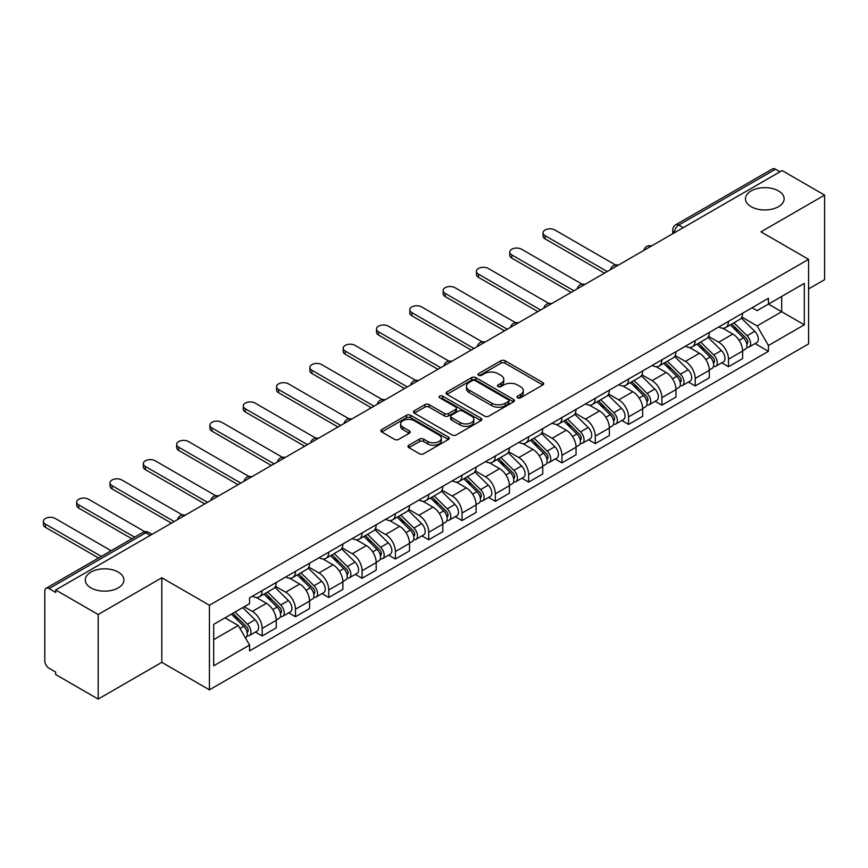 <?xml version="1.0" encoding="UTF-8"?>
<svg xmlns="http://www.w3.org/2000/svg" width="868" height="868" viewBox="0 0 868 868"><rect width="100%" height="100%" fill="white"/><g stroke="black" fill="none" stroke-linecap="round" stroke-linejoin="round"><path stroke-width="1.3" d="M517.61 397.815A2.072 1.194 0 0 0 520.54 397.815L542.815 384.958A2.962 1.714 0 0 0 543.683 383.754A2.962 1.714 0 0 0 542.815 382.538L505.078 360.762A2.962 1.714 0 0 0 500.89 360.762L478.626 373.62A2.072 1.194 0 0 0 478.018 374.466A2.072 1.194 0 0 0 478.626 375.312A2.072 1.194 0 0 0 481.556 375.312L484.442 373.641A9.483 5.479 0 0 1 497.852 373.641L500.999 375.464A9.483 5.479 0 0 1 503.776 379.338A9.483 5.479 0 0 1 500.999 383.2L498.113 384.871A2.072 1.194 0 0 0 497.505 385.717A2.072 1.194 0 0 0 498.113 386.564A2.072 1.194 0 0 0 501.053 386.564L503.928 384.904A9.483 5.479 0 0 1 517.339 384.904L520.485 386.716A9.483 5.479 0 0 1 523.263 390.589A9.483 5.479 0 0 1 520.485 394.463L517.61 396.123A2.072 1.194 0 0 0 517.002 396.969A2.072 1.194 0 0 0 517.61 397.815L517.61 396.123M118.243 572.099A19.324 11.154 0 0 0 97.183 569.679A19.324 11.154 0 0 0 85.259 579.987A19.324 11.154 0 0 0 90.912 587.875A19.324 11.154 0 0 0 111.983 590.294A19.324 11.154 0 0 0 123.907 579.987A19.324 11.154 0 0 0 118.243 572.099M778.477 190.917A19.324 11.154 0 0 0 757.417 188.497A19.324 11.154 0 0 0 745.482 198.805A19.324 11.154 0 0 0 751.145 206.703A19.324 11.154 0 0 0 772.205 209.112A19.324 11.154 0 0 0 784.14 198.805A19.324 11.154 0 0 0 778.477 190.917M408.882 445.219A2.962 1.714 0 0 0 408.014 446.434A2.962 1.714 0 0 0 408.882 447.638L419.461 453.758A2.962 1.714 0 0 0 423.66 453.758L448.387 439.479A2.962 1.714 0 0 0 449.255 438.264A2.962 1.714 0 0 0 448.387 437.049L410.662 415.273A2.962 1.714 0 0 0 406.474 415.273L381.736 429.551A2.962 1.714 0 0 0 380.868 430.767A2.962 1.714 0 0 0 381.736 431.971L394.528 439.349A2.962 1.714 0 0 0 398.716 439.349L409.295 433.24A2.962 1.714 0 0 0 410.163 432.036A2.962 1.714 0 0 0 409.295 430.821L402.958 427.164A7.931 4.579 0 0 1 400.636 423.92A7.931 4.579 0 0 1 405.53 419.7A7.931 4.579 0 0 1 414.177 420.687L439.013 435.031A7.931 4.579 0 0 1 441.335 438.264A7.931 4.579 0 0 1 436.441 442.496A7.931 4.579 0 0 1 427.794 441.497L423.66 439.11A2.962 1.714 0 0 0 419.461 439.11L408.882 445.219L408.882 447.638M209.427 605.256L161.806 577.773L98.171 614.511L55.682 589.98L782.111 170.573L824.6 195.105L760.965 231.843L808.585 259.337L209.427 605.256L209.427 689.832L808.585 343.912L808.585 259.337M484.648 416.119A2.962 1.714 0 0 0 488.836 416.119L513.574 401.841A2.962 1.714 0 0 0 514.442 400.625A2.962 1.714 0 0 0 513.574 399.421L475.848 377.634A2.962 1.714 0 0 0 471.649 377.634L446.922 391.913A2.962 1.714 0 0 0 446.054 393.128A2.962 1.714 0 0 0 446.922 394.343L484.648 416.119M440.521 398.271A2.072 1.194 0 0 1 442.626 398.564L442.626 396.09L480.981 418.235A2.962 1.714 0 0 1 481.849 419.45A2.962 1.714 0 0 1 480.981 420.654L456.243 434.933A2.962 1.714 0 0 1 452.054 434.933L414.329 413.157L414.329 410.738A2.962 1.714 0 0 0 413.461 411.942A2.962 1.714 0 0 0 414.329 413.157M414.329 410.738L424.919 404.629A2.962 1.714 0 0 1 429.107 404.629L444.405 413.461A2.962 1.714 0 0 0 448.593 413.461L455.624 409.403A2.962 1.714 0 0 0 456.492 408.199A2.962 1.714 0 0 0 455.624 406.983L439.685 397.783A2.072 1.194 0 0 1 439.078 396.936A2.072 1.194 0 0 1 440.358 395.83A2.072 1.194 0 0 1 442.626 396.09M98.171 614.511L98.171 699.076L55.682 674.544L55.682 672.082L49.064 668.262A6.043 3.483 -120 0 1 44.789 660.863L44.789 591.086A6.043 3.483 -120 0 1 46.047 588.32L142.775 532.475A6.043 3.483 60 0 1 145.791 532.768L49.064 588.623A6.043 3.483 -120 0 0 46.047 588.32M808.585 288.925L824.6 279.68L824.6 195.105M98.171 699.076L161.806 662.338L209.427 689.832M55.682 589.98L55.682 592.443L49.064 588.623M683.246 227.655L678.765 225.062A6.043 3.483 60 0 0 675.738 224.769L772.466 168.924A6.043 3.483 60 0 1 775.493 169.217L678.765 225.062A6.043 3.483 120 0 0 674.49 232.461L674.49 232.711M779.974 171.81L775.493 169.217M728.512 321.344A13.888 8.018 60 0 1 725.637 327.583L739.731 319.446A13.888 8.018 -120 0 0 742.607 313.207M708.516 336.307L718.693 342.187A13.888 8.018 60 0 1 728.512 359.2L742.607 351.063A13.888 8.018 -120 0 0 732.787 334.05L722.697 328.223M742.607 351.063L742.607 358.582L728.512 366.719L721.753 362.813M725.637 327.583A13.888 8.018 60 0 1 718.802 326.954M728.512 359.2L728.512 366.719M695.203 340.581A13.888 8.018 60 0 1 692.328 346.82L706.422 338.683A13.888 8.018 -120 0 0 709.297 332.444M688.443 382.05L695.203 385.945L709.297 377.808L709.297 370.289A13.888 8.018 -120 0 0 699.467 353.276L689.387 347.45M692.328 346.82A13.888 8.018 60 0 1 685.481 346.191M675.195 355.533L685.384 361.413A13.888 8.018 60 0 1 695.203 378.426L695.203 385.945M661.893 359.808A13.888 8.018 60 0 1 659.018 366.046L673.112 357.909A13.888 8.018 -120 0 0 675.988 351.67M655.134 401.276L661.893 405.182L675.988 397.045L675.988 389.526A13.888 8.018 -120 0 0 666.157 372.513L656.078 366.687M659.018 366.046A13.888 8.018 60 0 1 652.172 365.417M641.886 374.77L652.074 380.651A13.888 8.018 60 0 1 661.893 397.663L661.893 405.182M628.584 379.045A13.888 8.018 60 0 1 625.709 385.284L639.792 377.146A13.888 8.018 -120 0 0 642.678 370.907M621.824 420.513L628.584 424.409L642.678 416.271L642.678 408.752A13.888 8.018 -120 0 0 632.848 391.739L622.768 385.913M625.709 385.284A13.888 8.018 60 0 1 618.862 384.654M608.577 393.996L618.754 399.877A13.888 8.018 60 0 1 628.584 416.89L628.584 424.409M595.274 398.271A13.888 8.018 60 0 1 592.388 404.51L606.482 396.372A13.888 8.018 -120 0 0 609.358 390.133M588.515 439.74L595.274 443.646L609.369 435.508L609.369 427.989A13.888 8.018 -120 0 0 599.538 410.976L589.459 405.15M592.388 404.51A13.888 8.018 60 0 1 585.553 403.88M575.267 413.233L585.444 419.114A13.888 8.018 60 0 1 595.274 436.127L595.274 443.646M561.954 417.508A13.888 8.018 60 0 1 559.079 423.747L573.173 415.609A13.888 8.018 -120 0 0 576.048 409.37M555.205 458.977L561.965 462.872L576.048 454.734L576.048 447.215A13.888 8.018 -120 0 0 566.229 430.202L556.138 424.376M559.079 423.747A13.888 8.018 60 0 1 552.243 423.117M541.957 432.459L552.135 438.34A13.888 8.018 60 0 1 561.965 455.353L561.965 462.872M528.645 436.734A13.888 8.018 60 0 1 525.769 442.973L539.863 434.835A13.888 8.018 -120 0 0 542.739 428.597M521.896 478.203L528.645 482.109L542.739 473.971L542.739 466.452A13.888 8.018 -120 0 0 532.919 449.44L522.829 443.613M525.769 442.973A13.888 8.018 60 0 1 518.934 442.344M508.648 451.696L518.825 457.577A13.888 8.018 60 0 1 528.645 474.59L528.645 482.109M495.335 455.971A13.888 8.018 60 0 1 492.46 462.21L506.554 454.072A13.888 8.018 -120 0 0 509.429 447.834M488.586 497.44L495.335 501.335L509.429 493.198L509.429 485.679A13.888 8.018 -120 0 0 499.61 468.666L489.519 462.839M492.46 462.21A13.888 8.018 60 0 1 485.624 461.581M475.339 470.923L485.516 476.803A13.888 8.018 60 0 1 495.335 493.816L495.335 501.335M462.026 475.197A13.888 8.018 60 0 1 459.15 481.436L473.244 473.299A13.888 8.018 -120 0 0 476.12 467.06M455.277 516.666L462.026 520.572L476.12 512.435L476.12 504.916A13.888 8.018 -120 0 0 466.3 487.903L456.21 482.076M459.15 481.436A13.888 8.018 60 0 1 452.315 480.807M442.029 490.16L452.206 496.04A13.888 8.018 60 0 1 462.026 513.053L462.026 520.572M428.716 494.434A13.888 8.018 60 0 1 425.841 500.673L439.935 492.536A13.888 8.018 -120 0 0 442.81 486.297M421.956 535.903L428.716 539.798L442.81 531.661L442.81 524.142A13.888 8.018 -120 0 0 432.991 507.129L422.9 501.303M425.841 500.673A13.888 8.018 60 0 1 419.005 500.044M408.719 509.386L418.897 515.266A13.888 8.018 60 0 1 428.716 532.279L428.716 539.798M395.407 513.661A13.888 8.018 60 0 1 392.531 519.899L406.625 511.762A13.888 8.018 -120 0 0 409.501 505.523M388.647 555.129L395.407 559.035L409.501 550.898L409.501 543.379A13.888 8.018 -120 0 0 399.681 526.366L389.591 520.54M392.531 519.899A13.888 8.018 60 0 1 385.696 519.27M375.41 528.623L385.587 534.504A13.888 8.018 60 0 1 395.407 551.516L395.407 559.035M362.097 532.898A13.888 8.018 60 0 1 359.222 539.136L373.316 530.999A13.888 8.018 -120 0 0 376.191 524.76M355.337 574.366L362.097 578.262L376.191 570.124L376.191 562.605A13.888 8.018 -120 0 0 366.372 545.592L356.281 539.766M359.222 539.136A13.888 8.018 60 0 1 352.386 538.507M342.101 547.849L352.278 553.73A13.888 8.018 60 0 1 362.097 570.743L362.097 578.262M328.788 552.124A13.888 8.018 60 0 1 325.912 558.363L340.006 550.225A13.888 8.018 -120 0 0 342.882 543.986M322.028 593.593L328.788 597.499L342.882 589.361L342.882 581.842A13.888 8.018 -120 0 0 333.062 564.829L322.972 559.003M325.912 558.363A13.888 8.018 60 0 1 319.077 557.733M308.791 567.086L318.968 572.967A13.888 8.018 60 0 1 328.788 589.98L328.788 597.499M295.478 571.361A13.888 8.018 60 0 1 292.603 577.6L306.697 569.462A13.888 8.018 -120 0 0 309.572 563.224M288.719 612.83L295.478 616.725L309.572 608.587L309.572 601.068A13.888 8.018 -120 0 0 299.742 584.055L289.662 578.229M292.603 577.6A13.888 8.018 60 0 1 285.756 576.97M275.471 586.312L285.659 592.193A13.888 8.018 60 0 1 295.478 609.206L295.478 616.725M262.169 590.587A13.888 8.018 60 0 1 259.293 596.826L273.377 588.688A13.888 8.018 -120 0 0 276.263 582.45M255.409 632.056L262.169 635.962L276.263 627.824L276.263 620.305A13.888 8.018 -120 0 0 266.433 603.293L256.353 597.466M259.293 596.826A13.888 8.018 60 0 1 252.447 596.197M244.233 606.743L252.338 611.43A13.888 8.018 60 0 1 262.169 628.443L262.169 635.962M752.111 307.728L757.124 310.625L804.31 283.38L781.677 296.444L781.677 311.731L757.124 325.912L741.825 317.07M213.691 639.662L238.255 625.481L249.572 645.076L213.691 665.789L213.691 624.374L249.572 603.661L249.572 597.868L768.44 298.299L768.44 304.093L804.31 324.806L768.44 345.507L757.124 325.912M804.31 283.38L804.31 324.806M249.572 645.076L249.572 650.881L768.44 351.301L768.44 345.507M161.806 577.773L161.806 662.338M238.255 625.481L225.007 617.832M755.062 343.587L768.44 351.301M518.435 398.108L520.485 396.926A9.483 5.479 0 0 0 523.263 393.052L523.263 390.589M503.776 379.338L503.776 381.801A9.483 5.479 0 0 1 500.999 385.674L498.948 386.857M542.771 384.98L505.078 363.225A2.962 1.714 0 0 0 500.89 363.225L479.451 375.605M513.53 401.862L475.848 380.108A2.962 1.714 0 0 0 471.649 380.108L446.955 394.365M508.333 401.483A2.072 1.194 0 0 0 508.941 400.625A2.072 1.194 0 0 0 508.333 399.779L475.219 380.661A2.072 1.194 0 0 0 472.279 380.661L469.241 382.419A9.483 5.479 0 0 0 466.463 386.293A9.483 5.479 0 0 0 469.241 390.166L491.874 403.229A9.483 5.479 0 0 0 505.295 403.229L508.333 401.483L508.333 403.945A2.072 1.194 0 0 0 508.941 403.099L508.941 400.625M466.463 386.293L466.463 388.755A9.483 5.479 0 0 0 469.241 392.629L469.241 390.166M508.333 403.945L505.295 405.703A9.483 5.479 0 0 1 491.874 405.703L469.241 392.629M414.372 413.179L424.919 407.092L424.919 404.629M456.492 408.199L456.492 410.662A2.962 1.714 0 0 1 455.624 411.866L448.593 415.924A2.962 1.714 0 0 1 444.405 415.924L429.107 407.092A2.962 1.714 0 0 0 424.919 407.092M442.626 398.564L480.937 420.676M460.279 422.618A7.931 4.579 0 0 0 468.926 423.617A7.931 4.579 0 0 0 473.819 419.385A7.931 4.579 0 0 0 471.498 416.152L462.742 411.096A2.962 1.714 0 0 0 458.554 411.096L451.534 415.154A2.962 1.714 0 0 0 450.666 416.358A2.962 1.714 0 0 0 451.534 417.573L460.279 422.618L460.279 425.092A7.931 4.579 0 0 0 468.926 426.079A7.931 4.579 0 0 0 473.819 421.848L473.819 419.385M450.666 416.358L450.666 418.832A2.962 1.714 0 0 0 451.534 420.036L451.534 417.573M460.279 425.092L451.534 420.036M441.335 438.264L441.335 440.727A7.931 4.579 0 0 1 436.441 444.959A7.931 4.579 0 0 1 427.794 443.971L423.66 441.573A2.962 1.714 0 0 0 419.461 441.573L408.915 447.66M400.636 423.92L400.636 426.394A7.931 4.579 0 0 0 402.958 429.627L402.958 427.164M409.262 433.262L402.958 429.627M448.344 439.501L410.662 417.736A2.962 1.714 0 0 0 406.474 417.736L381.779 431.993L381.736 429.551M730.303 324.892L743.431 337.836A7.552 4.362 60 0 1 745.417 349.153L742.607 350.781M732.918 327.475L738.484 330.686M615.466 264.957L554.912 229.998A6.944 4.014 -0 0 0 547.339 229.13A6.944 4.014 -0 0 0 543.053 232.83A6.944 4.014 -0 0 0 545.093 235.673L607.231 271.543M731.757 324.046L746.133 338.227A3.624 2.094 60 0 1 747.088 343.652A3.624 2.094 60 0 1 746.751 343.793M733.937 322.787L747.055 335.742A7.552 4.362 60 0 1 749.051 347.059A7.552 4.362 60 0 1 746.773 347.298M741.283 318.014L754.748 331.305A7.552 4.362 60 0 1 756.733 342.621L749.051 347.059M604.453 273.149L545.093 238.874A6.944 4.014 180 0 1 543.053 236.042L543.053 232.83M696.993 344.119L710.122 357.063A7.552 4.362 60 0 1 712.107 368.379L709.286 370.007M699.608 346.701L705.174 349.912M582.157 284.194L521.603 249.235A6.944 4.014 -0 0 0 514.03 248.357A6.944 4.014 -0 0 0 509.744 252.067A6.944 4.014 -0 0 0 511.784 254.899L573.922 290.78M698.447 343.283L712.823 357.453A3.624 2.094 60 0 1 713.778 362.889A3.624 2.094 60 0 1 713.442 363.019M700.628 342.025L713.746 354.969A7.552 4.362 60 0 1 715.742 366.285A7.552 4.362 60 0 1 713.463 366.535M707.962 337.251L721.438 350.531A7.552 4.362 60 0 1 723.424 361.847L715.742 366.285M571.144 292.375L511.784 258.111A6.944 4.014 180 0 1 509.744 255.268L509.744 252.067M663.684 363.356L676.801 376.3A7.552 4.362 60 0 1 678.798 387.616L675.977 389.244M666.298 365.938L671.865 369.15M548.847 303.42L488.293 268.462A6.944 4.014 -0 0 0 480.72 267.594A6.944 4.014 -0 0 0 476.434 271.293A6.944 4.014 -0 0 0 478.474 274.136L540.601 310.006M665.138 362.509L679.514 376.69A3.624 2.094 60 0 1 680.469 382.115A3.624 2.094 60 0 1 680.132 382.256M667.318 361.251L680.436 374.206A7.552 4.362 60 0 1 682.432 385.522A7.552 4.362 60 0 1 680.143 385.761M674.653 356.477L688.129 369.768A7.552 4.362 60 0 1 690.114 381.085L682.432 385.522M537.834 311.612L478.474 277.337A6.944 4.014 180 0 1 476.434 274.505L476.434 271.293M630.374 382.582L643.492 395.526A7.552 4.362 60 0 1 645.488 406.842L642.667 408.47M632.989 385.164L638.555 388.376M515.538 322.657L454.984 287.699A6.944 4.014 -0 0 0 447.411 286.82A6.944 4.014 -0 0 0 443.125 290.53A6.944 4.014 -0 0 0 445.165 293.362L507.292 329.243M631.828 381.746L646.193 395.916A3.624 2.094 60 0 1 647.159 401.352A3.624 2.094 60 0 1 646.823 401.483M633.998 380.488L647.127 393.432A7.552 4.362 60 0 1 649.112 404.748A7.552 4.362 60 0 1 646.834 404.998M641.343 375.714L654.808 388.994A7.552 4.362 60 0 1 656.805 400.311L649.112 404.748M504.525 330.838L445.165 296.574A6.944 4.014 180 0 1 443.125 293.731L443.125 290.53M597.065 401.819L610.182 414.763A7.552 4.362 60 0 1 612.179 426.079L609.358 427.707M599.68 404.401L605.246 407.613M482.228 341.884L421.674 306.925A6.944 4.014 -0 0 0 414.101 306.057A6.944 4.014 -0 0 0 409.815 309.757A6.944 4.014 -0 0 0 411.844 312.599L473.982 348.469M598.519 400.973L612.884 415.154A3.624 2.094 60 0 1 613.839 420.579A3.624 2.094 60 0 1 613.513 420.72M600.689 399.714L613.817 412.669A7.552 4.362 60 0 1 615.803 423.985A7.552 4.362 60 0 1 613.524 424.224M608.034 394.94L621.499 408.231A7.552 4.362 60 0 1 623.495 419.548L615.803 423.985M471.205 350.075L411.844 315.8A6.944 4.014 180 0 1 409.815 312.968L409.815 309.757M563.755 421.045L576.873 433.989A7.552 4.362 60 0 1 578.869 445.306L576.048 446.933M566.37 423.627L571.936 426.839M448.919 361.121L388.365 326.162A6.944 4.014 -0 0 0 380.792 325.283A6.944 4.014 -0 0 0 376.506 328.994A6.944 4.014 -0 0 0 378.535 331.826L440.673 367.706M565.209 420.21L579.574 434.38A3.624 2.094 60 0 1 580.529 439.816A3.624 2.094 60 0 1 580.204 439.946M567.379 418.951L580.508 431.895A7.552 4.362 60 0 1 582.493 443.212A7.552 4.362 60 0 1 580.215 443.461M574.725 414.177L588.189 427.457A7.552 4.362 60 0 1 590.186 438.774L582.493 443.212M437.895 369.301L378.535 335.037A6.944 4.014 180 0 1 376.506 332.194L376.506 328.994M530.446 440.282L543.563 453.226A7.552 4.362 60 0 1 545.56 464.543L542.739 466.17M533.061 442.864L538.627 446.076M415.609 380.347L355.055 345.388A6.944 4.014 -0 0 0 347.482 344.52A6.944 4.014 -0 0 0 343.196 348.22A6.944 4.014 -0 0 0 345.225 351.063L407.363 386.933M531.9 439.436L546.265 453.617A3.624 2.094 60 0 1 547.22 459.042A3.624 2.094 60 0 1 546.894 459.183M534.07 438.177L547.198 451.132A7.552 4.362 60 0 1 549.184 462.449A7.552 4.362 60 0 1 546.905 462.687M541.415 433.403L554.88 446.694A7.552 4.362 60 0 1 556.876 458.011L549.184 462.449M404.586 388.538L345.225 354.263A6.944 4.014 180 0 1 343.196 351.431L343.196 348.22M497.136 459.508L510.254 472.452A7.552 4.362 60 0 1 512.25 483.769L509.429 485.396M499.751 462.091L505.306 465.302M382.3 399.584L321.735 364.625A6.944 4.014 -0 0 0 314.173 363.746A6.944 4.014 -0 0 0 309.887 367.457A6.944 4.014 -0 0 0 311.916 370.289L374.054 406.17M498.59 458.673L512.955 472.843A3.624 2.094 60 0 1 513.91 478.279A3.624 2.094 60 0 1 513.585 478.409M500.76 457.414L513.889 470.358A7.552 4.362 60 0 1 515.874 481.675A7.552 4.362 60 0 1 513.596 481.924M508.106 452.64L521.57 465.921A7.552 4.362 60 0 1 523.567 477.237L515.874 481.675M371.276 407.765L311.916 373.5A6.944 4.014 180 0 1 309.887 370.658L309.887 367.457M463.816 478.745L476.944 491.689A7.552 4.362 60 0 1 478.93 503.006L476.12 504.634M466.441 481.328L471.997 484.539M348.99 418.81L288.426 383.851A6.944 4.014 -0 0 0 280.863 382.983A6.944 4.014 -0 0 0 276.577 386.683A6.944 4.014 -0 0 0 278.606 389.526L340.744 425.396M465.281 477.899L479.646 492.08A3.624 2.094 60 0 1 480.601 497.505A3.624 2.094 60 0 1 480.275 497.646M467.451 476.64L480.568 489.595A7.552 4.362 60 0 1 482.565 500.912A7.552 4.362 60 0 1 480.286 501.151M474.796 471.866L488.261 485.158A7.552 4.362 60 0 1 490.257 496.474L482.565 500.912M337.967 427.002L278.606 392.727A6.944 4.014 180 0 1 276.577 389.895L276.577 386.683M430.506 497.972L443.635 510.916A7.552 4.362 60 0 1 445.62 522.232L442.81 523.86M433.132 500.554L438.687 503.765M315.681 438.047L255.116 403.088A6.944 4.014 -0 0 0 247.554 402.209A6.944 4.014 -0 0 0 243.268 405.92A6.944 4.014 -0 0 0 245.297 408.752L307.435 444.633M431.971 497.136L446.336 511.306A3.624 2.094 60 0 1 447.291 516.742A3.624 2.094 60 0 1 446.966 516.872M434.141 495.878L447.259 508.822A7.552 4.362 60 0 1 449.255 520.138A7.552 4.362 60 0 1 446.977 520.388M441.486 491.104L454.951 504.384A7.552 4.362 60 0 1 456.937 515.701L449.255 520.138M304.657 446.228L245.297 411.964A6.944 4.014 180 0 1 243.268 409.121L243.268 405.92M397.197 517.209L410.325 530.153A7.552 4.362 60 0 1 412.311 541.469L409.501 543.097M399.822 519.791L405.378 523.003M282.36 457.273L221.807 422.315A6.944 4.014 -0 0 0 214.244 421.447A6.944 4.014 -0 0 0 209.947 425.146A6.944 4.014 -0 0 0 211.987 427.989L274.125 463.859M398.651 516.362L413.027 530.543A3.624 2.094 60 0 1 413.982 535.968A3.624 2.094 60 0 1 413.656 536.109M400.832 515.104L413.949 528.059A7.552 4.362 60 0 1 415.946 539.375A7.552 4.362 60 0 1 413.667 539.614M408.177 510.33L421.642 523.621A7.552 4.362 60 0 1 423.627 534.938L415.946 539.375M271.348 465.465L211.987 431.19A6.944 4.014 180 0 1 209.947 428.358L209.947 425.146M363.887 536.435L377.016 549.379A7.552 4.362 60 0 1 379.001 560.695L376.191 562.323M366.502 539.017L372.068 542.229M249.051 476.51L188.497 441.552A6.944 4.014 -0 0 0 180.935 440.673A6.944 4.014 -0 0 0 176.638 444.383A6.944 4.014 -0 0 0 178.678 447.215L240.816 483.096M365.341 535.599L379.717 549.769A3.624 2.094 60 0 1 380.672 555.205A3.624 2.094 60 0 1 380.336 555.336M367.522 534.341L380.64 547.285A7.552 4.362 60 0 1 382.636 558.601A7.552 4.362 60 0 1 380.358 558.851M374.868 529.567L388.332 542.847A7.552 4.362 60 0 1 390.318 554.164L382.636 558.601M238.038 484.691L178.678 450.427A6.944 4.014 180 0 1 176.638 447.584L176.638 444.383M330.578 555.672L343.706 568.616A7.552 4.362 60 0 1 345.692 579.933L342.882 581.56M333.193 558.254L338.759 561.466M215.741 495.736L155.188 460.778A6.944 4.014 -0 0 0 147.614 459.91A6.944 4.014 -0 0 0 143.328 463.61A6.944 4.014 -0 0 0 145.368 466.452L207.506 502.322M332.032 554.826L346.408 569.007A3.624 2.094 60 0 1 347.363 574.432A3.624 2.094 60 0 1 347.026 574.573M334.213 553.567L347.33 566.522A7.552 4.362 60 0 1 349.327 577.838A7.552 4.362 60 0 1 347.048 578.077M341.558 548.793L355.023 562.084A7.552 4.362 60 0 1 357.008 573.401L349.327 577.838M204.729 503.928L145.368 469.653A6.944 4.014 180 0 1 143.328 466.821L143.328 463.61M297.268 574.898L310.386 587.842A7.552 4.362 60 0 1 312.382 599.159L309.561 600.786M299.883 577.48L305.449 580.692M182.432 514.974L121.878 480.015A6.944 4.014 -0 0 0 114.305 479.136A6.944 4.014 -0 0 0 110.019 482.847A6.944 4.014 -0 0 0 112.059 485.679L174.186 521.559M298.722 574.063L313.098 588.233A3.624 2.094 60 0 1 314.053 593.669A3.624 2.094 60 0 1 313.717 593.799M300.903 572.804L314.021 585.748A7.552 4.362 60 0 1 316.017 597.065A7.552 4.362 60 0 1 313.728 597.314M308.238 568.03L321.713 581.31A7.552 4.362 60 0 1 323.699 592.627L316.017 597.065M171.419 523.154L112.059 488.89A6.944 4.014 180 0 1 110.019 486.047L110.019 482.847M263.959 594.135L277.076 607.079A7.552 4.362 60 0 1 279.073 618.396L276.252 620.023M266.574 596.717L272.14 599.929M144.858 531.737L88.569 499.241A6.944 4.014 -0 0 0 80.995 498.373A6.944 4.014 -0 0 0 76.71 502.073A6.944 4.014 -0 0 0 78.749 504.916L134.627 537.173M265.413 593.289L279.789 607.47A3.624 2.094 60 0 1 280.744 612.895A3.624 2.094 60 0 1 280.407 613.036M267.594 592.03L280.711 604.985A7.552 4.362 60 0 1 282.708 616.302A7.552 4.362 60 0 1 280.418 616.54M274.928 587.256L288.393 600.548A7.552 4.362 60 0 1 290.389 611.864L282.708 616.302M131.849 538.778L78.749 508.116A6.944 4.014 180 0 1 76.71 505.284L76.71 502.073M231.43 614.132L243.767 626.305A7.552 4.362 60 0 1 245.763 637.622L245.384 637.839M233.264 615.944L238.83 619.155M111.137 550.735L55.259 518.478A6.944 4.014 -0 0 0 47.686 517.599A6.944 4.014 -0 0 0 43.4 521.31A6.944 4.014 -0 0 0 45.429 524.142L101.317 556.41M232.884 613.296L246.469 626.696A3.624 2.094 60 0 1 247.434 632.132A3.624 2.094 60 0 1 247.098 632.262M235.054 612.038L247.402 624.211A7.552 4.362 60 0 1 249.387 635.528A7.552 4.362 60 0 1 247.109 635.777M242.747 607.6L255.083 619.774A7.552 4.362 60 0 1 257.08 631.09L249.387 635.528M98.54 558.015L45.429 527.353A6.944 4.014 180 0 1 43.4 524.511L43.4 521.31M674.707 232.591L674.49 232.461A6.043 3.483 0 0 1 672.722 229.998L672.722 233.731M295.478 609.206L309.572 601.068M328.788 589.98L342.882 581.842M362.097 570.743L376.191 562.605M395.407 551.516L409.501 543.379M428.716 532.279L442.81 524.142M462.026 513.053L476.12 504.916M495.335 493.816L509.429 485.679M528.645 474.59L542.739 466.452M561.965 455.353L576.048 447.215M595.274 436.127L609.369 427.989M628.584 416.89L642.678 408.752M661.893 397.663L675.988 389.526M695.203 378.426L709.297 370.289M262.169 628.443L276.263 620.305M252.338 611.43L266.433 603.293M285.659 592.193L299.742 584.055M318.968 572.967L333.062 564.829M352.278 553.73L366.372 545.592M385.587 534.504L399.681 526.366M418.897 515.266L432.991 507.129M452.206 496.04L466.3 487.903M485.516 476.803L499.61 468.666M518.825 457.577L532.919 449.44M552.135 438.34L566.229 430.202M585.444 419.114L599.538 410.976M618.754 399.877L632.848 391.739M652.074 380.651L666.157 372.513M685.384 361.413L699.467 353.276M718.693 342.187L732.787 334.05M651.054 246.241A6.043 3.483 120 0 0 648.385 247.781M617.745 265.467A6.043 3.483 120 0 0 615.076 267.008M584.435 284.704A6.043 3.483 120 0 0 581.766 286.245M551.126 303.93A6.043 3.483 120 0 0 548.457 305.471M517.816 323.167A6.043 3.483 120 0 0 515.147 324.708M484.496 342.393A6.043 3.483 120 0 0 481.838 343.934M451.186 361.63A6.043 3.483 120 0 0 448.528 363.171M417.877 380.857A6.043 3.483 120 0 0 415.219 382.397M384.567 400.094A6.043 3.483 120 0 0 381.898 401.634M351.258 419.32A6.043 3.483 120 0 0 348.589 420.861M317.948 438.557A6.043 3.483 120 0 0 315.279 440.098M284.639 457.783A6.043 3.483 120 0 0 281.97 459.324M251.329 477.02A6.043 3.483 120 0 0 248.66 478.561M218.02 496.246A6.043 3.483 120 0 0 215.351 497.787M184.71 515.484A6.043 3.483 120 0 0 182.041 517.024M150.273 535.361L145.791 532.768A6.043 3.483 120 0 1 148.808 532.475A6.043 6.043 0 0 0 142.775 532.475M520.485 396.926L520.485 394.463M498.113 386.564L498.113 384.871M500.999 385.674L500.999 383.2M478.626 375.312L478.626 373.62M500.89 363.225L500.89 360.762M505.078 363.225L505.078 360.762M542.815 384.958L542.815 382.538M446.922 394.343L446.922 391.913M471.649 380.108L471.649 377.634M475.848 380.108L475.848 377.634M513.574 401.841L513.574 399.421M491.874 405.703L491.874 403.229M505.295 405.703L505.295 403.229M429.107 407.092L429.107 404.629M444.405 415.924L444.405 413.461M448.593 415.924L448.593 413.461M455.624 411.866L455.624 409.403M480.981 420.654L480.981 418.235M419.461 441.573L419.461 439.11M423.66 441.573L423.66 439.11M427.794 443.971L427.794 441.497M409.295 433.24L409.295 430.821M406.474 417.736L406.474 415.273M410.662 417.736L410.662 415.273M448.387 439.479L448.387 437.049M743.431 337.836L739.091 340.343M747.836 342.003L746.48 342.784M754.748 331.305L747.055 335.742M545.093 238.874L545.093 235.673M710.122 357.063L705.782 359.569M714.527 361.229L713.17 362.01M721.438 350.531L713.746 354.969M511.784 258.111L511.784 254.899M676.801 376.3L672.472 378.806M681.217 380.466L679.85 381.247M688.129 369.768L680.436 374.206M478.474 277.337L478.474 274.136M643.492 395.526L639.163 398.032M647.908 399.692L646.541 400.474M654.808 388.994L647.127 393.432M445.165 296.574L445.165 293.362M610.182 414.763L605.853 417.269M614.598 418.929L613.231 419.711M621.499 408.231L613.817 412.669M411.844 315.8L411.844 312.599M576.873 433.989L572.544 436.495M581.289 438.156L579.922 438.937M588.189 427.457L580.508 431.895M378.535 335.037L378.535 331.826M543.563 453.226L539.223 455.733M547.968 457.393L546.612 458.174M554.88 446.694L547.198 451.132M345.225 354.263L345.225 351.063M510.254 472.452L505.914 474.959M514.659 476.619L513.303 477.4M521.57 465.921L513.889 470.358M311.916 373.5L311.916 370.289M476.944 491.689L472.604 494.196M481.349 495.856L479.993 496.637M488.261 485.158L480.568 489.595M278.606 392.727L278.606 389.526M443.635 510.916L439.295 513.422M448.04 515.082L446.684 515.863M454.951 504.384L447.259 508.822M245.297 411.964L245.297 408.752M410.325 530.153L405.985 532.659M414.73 534.319L413.374 535.1M421.642 523.621L413.949 528.059M211.987 431.19L211.987 427.989M377.016 549.379L372.676 551.885M381.421 553.545L380.065 554.327M388.332 542.847L380.64 547.285M178.678 450.427L178.678 447.215M343.706 568.616L339.366 571.122M348.111 572.782L346.755 573.564M355.023 562.084L347.33 566.522M145.368 469.653L145.368 466.452M310.386 587.842L306.057 590.349M314.802 592.009L313.435 592.79M321.713 581.31L314.021 585.748M112.059 488.89L112.059 485.679M277.076 607.079L272.747 609.575M281.492 611.246L280.125 612.027M288.393 600.548L280.711 604.985M78.749 508.116L78.749 504.916M243.767 626.305L239.991 628.486M248.183 630.472L246.816 631.253M255.083 619.774L247.402 624.211M45.429 527.353L45.429 524.142M651.564 245.948A6.043 6.043 0 0 0 643.817 250.418M618.255 265.174A6.043 6.043 0 0 0 610.508 269.655M584.945 284.411A6.043 6.043 0 0 0 577.198 288.881M551.636 303.637A6.043 6.043 0 0 0 543.889 308.118M518.326 322.874A6.043 6.043 0 0 0 510.579 327.344M485.017 342.101A6.043 6.043 0 0 0 477.27 346.582M451.707 361.338A6.043 6.043 0 0 0 443.949 365.808M418.398 380.564A6.043 6.043 0 0 0 410.64 385.045M385.077 399.801A6.043 6.043 0 0 0 377.33 404.271M351.768 419.027A6.043 6.043 0 0 0 344.021 423.508M318.458 438.264A6.043 6.043 0 0 0 310.711 442.734M285.149 457.49A6.043 6.043 0 0 0 277.402 461.971M251.839 476.727A6.043 6.043 0 0 0 244.092 481.197M218.53 495.954A6.043 6.043 0 0 0 210.783 500.435M185.22 515.191A6.043 6.043 0 0 0 177.473 519.661M152.041 534.341L148.808 532.475M675.738 224.769A6.043 6.043 0 0 0 672.722 229.998"/></g></svg>
